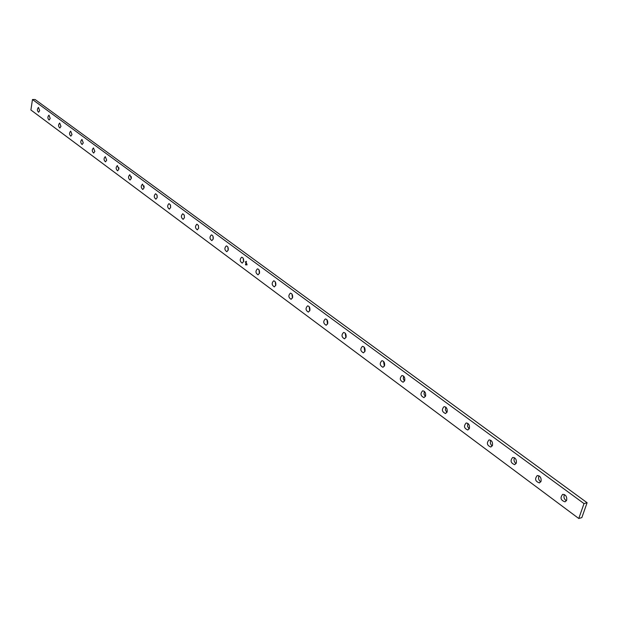 <?xml version="1.0" encoding="UTF-8"?>
<svg xmlns="http://www.w3.org/2000/svg" width="618" height="618" viewBox="0 0 618 618"><rect width="100%" height="100%" fill="white"/><g stroke="black" fill="none" stroke-linecap="round" stroke-linejoin="round"><path stroke-width="0.93" d="M245.246 261.762L245.454 262.271L245.246 261.762M246.288 262.897L246.08 262.341L246.288 262.897M245.624 264.025L245.763 264.504L245.624 264.025M39.668 110.668L38.61 112.267C37.057 110.661 37.018 109.038 38.486 107.408L39.668 110.668M50.189 118.44L49.108 120.046C47.516 118.432 47.47 116.794 48.969 115.133L50.189 118.44M60.958 126.396L59.853 128.011C58.223 126.381 58.169 124.728 59.699 123.044L60.958 126.396M71.982 134.546L70.861 136.169C69.177 134.531 69.123 132.855 70.691 131.14L71.982 134.546M83.268 142.889L82.132 144.519C80.402 142.866 80.34 141.174 81.939 139.436L83.268 142.889M94.832 151.441L93.673 153.071C91.904 151.41 91.835 149.703 93.472 147.934L94.832 151.441M106.69 160.201L105.5 161.839C103.685 160.17 103.608 158.44 105.284 156.64L106.69 160.201M118.834 169.177L117.629 170.831C115.759 169.147 115.674 167.393 117.389 165.562L118.834 169.177M131.294 178.386L130.066 180.039C128.142 178.347 128.05 176.578 129.795 174.716L131.294 178.386M144.071 187.833L142.82 189.494C140.842 187.795 140.742 185.995 142.526 184.102L144.071 187.833M157.181 197.521L155.914 199.189C153.867 197.482 153.758 195.659 155.589 193.735L156.926 194.917L157.181 197.521M170.638 207.47L169.347 209.139C167.239 207.424 167.123 205.578 168.992 203.616L170.375 204.821L170.638 207.47M184.458 217.683L183.137 219.359C180.974 217.629 180.842 215.767 182.75 213.766L184.187 214.987L184.458 217.683M198.648 228.173L197.304 229.85C195.072 228.119 194.933 226.227 196.887 224.187L198.37 225.423L198.648 228.173M213.225 238.95L211.866 240.634C209.556 238.896 209.402 236.98 211.402 234.894C212.824 235.234 213.434 236.586 213.225 238.95M228.212 250.027L226.829 251.719C224.45 249.973 224.28 248.034 226.319 245.902C227.803 246.242 228.428 247.617 228.212 250.027M243.623 261.414L242.217 263.113C239.761 261.36 239.575 259.398 241.661 257.219C243.191 257.559 243.847 258.957 243.623 261.414M275.79 285.184L274.338 286.891C271.711 285.137 271.495 283.114 273.674 280.835C275.319 281.182 276.03 282.635 275.79 285.184M292.584 297.598L291.109 299.305C288.397 297.552 288.158 295.504 290.383 293.164C292.098 293.511 292.832 294.987 292.584 297.598M309.881 310.383L308.382 312.098C305.578 310.336 305.315 308.258 307.594 305.864C309.371 306.211 310.136 307.718 309.881 310.383M327.702 323.554L326.188 325.269C323.284 323.515 322.99 321.406 325.315 318.95C327.169 319.29 327.965 320.827 327.702 323.554M346.072 337.134L344.535 338.849C341.53 337.096 341.213 334.964 343.593 332.438C345.516 332.778 346.343 334.346 346.072 337.134M365.022 351.14L363.469 352.855C360.348 351.109 360.008 348.946 362.426 346.35C364.442 346.683 365.3 348.282 365.022 351.14M384.574 365.593L382.998 367.308C379.769 365.57 379.39 363.369 381.862 360.703C383.963 361.036 384.867 362.666 384.574 365.593M404.759 380.51L403.168 382.225C399.823 380.503 399.406 378.262 401.924 375.52C404.11 375.844 405.06 377.505 404.759 380.51M425.609 395.922L424.002 397.629C420.534 395.922 420.078 393.651 422.642 390.823C424.929 391.14 425.918 392.839 425.609 395.922M447.154 411.843L445.539 413.55C441.932 411.866 441.437 409.556 444.048 406.636C446.435 406.945 447.471 408.683 447.154 411.843M469.433 428.313L467.811 430.012C464.064 428.344 463.515 426.003 466.173 422.99C468.668 423.284 469.757 425.06 469.433 428.313M492.476 445.346L490.854 447.038C486.961 445.4 486.358 443.029 489.054 439.908C491.673 440.186 492.816 442.001 492.476 445.346M516.339 462.982L514.709 464.666C510.669 463.067 510.012 460.649 512.739 457.42C515.482 457.683 516.679 459.537 516.339 462.982M541.059 481.252L539.429 482.921C535.227 481.36 534.5 478.904 537.266 475.559C540.14 475.806 541.407 477.706 541.059 481.252M259.475 273.133L258.046 274.832C255.504 273.079 255.304 271.086 257.443 268.861C259.027 269.201 259.707 270.63 259.475 273.133M566.675 500.186L565.053 501.847C560.68 500.325 559.893 497.83 562.681 494.361C565.694 494.585 567.03 496.524 566.675 500.186M584.018 503.593L578.772 518.494L30.9 109.989L32.468 99.521L584.018 503.593L587.1 502.728L581.847 517.598L578.772 518.494M245.918 264.048L245.809 263.562L245.918 264.048M245.524 264.481L245.663 264.967L245.524 264.481M245.902 262.797L245.987 263.531L245.902 262.797M247.03 264.187L246.883 265.006L246.343 264.597L246.18 263.855L246.845 264.852L246.953 264.388L246.327 263.531L246.852 264.326L246.412 264.38L246.288 263.384L247.03 264.187M246.234 261.283L246.528 261.808L246.234 261.283M118.903 168.583L118.865 167.702M144.11 187.578L144.017 185.871M170.645 207.432L170.506 205.153M198.617 228.289L198.417 225.539M228.15 250.275L227.88 247.1M275.674 285.586L275.265 281.823M309.726 310.862L309.201 306.729M345.887 337.675L345.223 333.187M384.357 366.18L383.523 361.337M425.362 396.54L424.01 394.099L424.319 391.349M469.162 428.946L467.556 426.381L467.872 423.407M516.061 463.616C514.076 462.001 513.543 460.039 514.462 457.729M259.382 273.48L259.019 269.911M32.468 99.521L35.095 99.506L587.1 502.728M566.389 500.796C564.095 499.166 563.438 497.088 564.412 494.562M540.773 481.878C538.633 480.248 538.046 478.232 538.996 475.814M492.198 445.98C490.368 444.381 489.889 442.48 490.762 440.271M446.891 412.476L445.416 409.966L445.732 407.107M404.527 381.113L403.284 378.741L403.593 376.099M364.821 351.704L364.072 347.038M327.532 324.064L326.937 319.753M292.445 298.038L291.982 294.091M243.546 261.715L243.229 258.339M213.187 239.135L212.947 236.169M184.45 217.729L184.272 215.203M157.204 197.389L157.088 195.381M131.348 177.992L131.279 176.64M246.891 264.975L246.343 264.597M246.937 264.095L246.845 264.852M246.845 263.886L246.327 263.531M246.451 264.373L246.505 263.986"/></g></svg>
